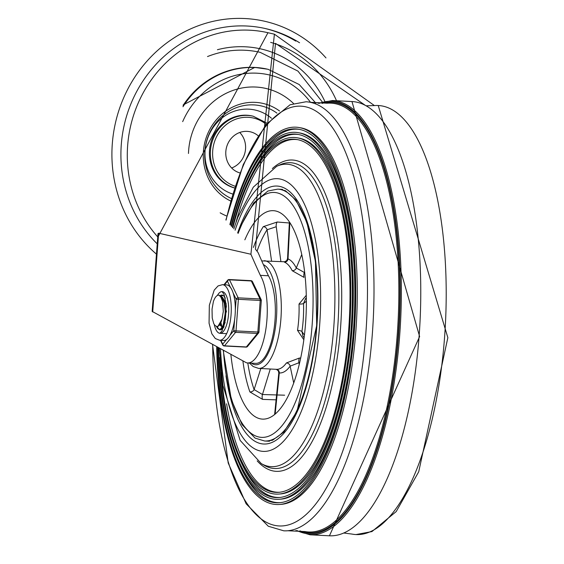 <?xml version="1.0" encoding="UTF-8"?>
<svg xmlns="http://www.w3.org/2000/svg" width="564" height="564" viewBox="0 0 564 564"><rect width="100%" height="100%" fill="white"/><g stroke="black" fill="none" stroke-linecap="round" stroke-linejoin="round"><path stroke-width="0.85" d="M258.065 135.677A21.221 19.719 102.9 0 0 250.282 131.8A21.221 19.719 102.9 0 0 226.46 147.613A21.221 19.719 102.9 0 0 239.933 172.944M231.635 167.98A21.221 19.719 102.9 0 0 239.735 132.484M234.652 188.002A37.069 34.446 -77.1 0 1 209.526 150.341A37.069 34.446 -77.1 0 1 246.771 115.225A37.069 34.446 -77.1 0 1 252.242 115.987L253.187 116.205A37.069 34.446 102.9 0 0 210.471 150.56A37.069 34.446 102.9 0 0 234.666 187.96M188.475 153.464A66.968 62.223 -77.1 0 1 255.915 87.046A66.968 62.223 -77.1 0 1 293.506 103.473M226.791 216.068A66.968 62.223 -77.1 0 1 220.15 212.818M325.985 57.909A132.195 122.825 102.9 0 0 145.85 62.449A132.195 122.825 102.9 0 0 156.461 254.131M299.569 42.765A125.236 116.36 102.9 0 0 265.595 28.602A125.236 116.36 102.9 0 0 135.24 94.329A125.236 116.36 102.9 0 0 157.229 243.845M295.776 41.109A125.236 116.36 102.9 0 0 264.706 28.404M207.517 56.555A100.885 93.737 -77.1 0 1 260.173 52.346L297.947 71.099L322.171 101.795M152.153 311.427L158.005 233.566L158.639 233.186L250.909 254.251L274.407 34.185L374.404 105.574M152.153 311.406L246.496 362.814M365.282 105.32L275.507 43.357L255.429 249.119L258.122 252.651A1420.06 518.309 -87 0 0 268.429 275.768L260.342 275.345A1420.06 518.309 93 0 1 250.909 254.251M268.429 275.768A46.96 17.139 93 0 1 274.048 328.96A46.96 17.139 93 0 1 255.64 363.371L247.554 362.948A46.96 17.139 -87 0 0 265.961 328.544A46.96 17.139 -87 0 0 260.342 275.345M246.496 362.807A46.96 17.139 -87 0 0 247.554 362.948M212.522 344.4L228.194 462.981L246.137 503.8L268.288 526.233L283.77 530.816A214.813 78.403 -87 0 0 287.823 530.745A214.813 78.403 -87 0 0 372.332 333.973A214.813 78.403 -87 0 0 310.052 102.267A214.813 78.403 -87 0 0 306.026 101.767L290.072 104.763L265.806 124.75L243.288 164.554L225.889 219.904M343.969 533.043L351.95 534.066A214.813 78.403 -87 0 0 355.976 534.566A214.813 78.403 -87 0 0 444.538 337.716A214.813 78.403 -87 0 0 378.232 105.517A214.813 78.403 -87 0 0 374.172 105.595L366.135 105.785M297.743 139.675A176.624 64.465 -87 0 0 236.034 222.181M226.608 403.81A176.624 64.465 -87 0 0 279.448 492.259M221.187 372.748A176.821 64.536 -87 0 0 278.644 492.337A176.821 64.536 -87 0 0 348.644 330.328A176.821 64.536 -87 0 0 296.946 139.519A176.821 64.536 -87 0 0 232.84 227.778M219.777 357.498A178.548 65.17 -87 0 0 278.764 494.071A178.548 65.17 -87 0 0 349.454 330.476A178.548 65.17 -87 0 0 297.249 137.806A178.548 65.17 -87 0 0 232.417 227.32M278.764 494.071L280.378 493.951A178.351 65.1 -87 0 0 350.991 330.546A178.351 65.1 -87 0 0 298.842 138.081L297.249 137.806M298.645 134.535A181.812 66.362 -87 0 0 254.011 170.088M239.101 457.489A181.812 66.362 -87 0 0 279.814 497.469M218.543 347.664A182.01 66.432 -87 0 0 279.011 497.54A182.01 66.432 -87 0 0 351.069 330.779A182.01 66.432 -87 0 0 297.848 134.38A182.01 66.432 -87 0 0 231.571 226.39M218.085 347.417A183.737 67.06 -87 0 0 279.131 499.274A183.737 67.06 -87 0 0 351.873 330.934A183.737 67.06 -87 0 0 298.152 132.667A183.737 67.06 -87 0 0 231.148 225.924M279.131 499.274L280.745 499.161A183.54 66.989 -87 0 0 353.409 330.998A183.54 66.989 -87 0 0 299.745 132.949L298.152 132.667M299.547 129.396A186.994 68.251 -87 0 0 253.638 165.922M238.304 461.592A186.994 68.251 -87 0 0 280.181 502.672M217.161 346.916A187.192 68.322 -87 0 0 279.377 502.743A187.192 68.322 -87 0 0 353.487 331.237A187.192 68.322 -87 0 0 298.751 129.241A187.192 68.322 -87 0 0 230.302 224.994M216.696 346.663A188.919 68.956 -87 0 0 279.497 504.477A188.919 68.956 -87 0 0 354.291 331.385A188.919 68.956 -87 0 0 299.054 127.527A188.919 68.956 -87 0 0 229.886 224.521M279.497 504.477L281.112 504.364A188.721 68.879 -87 0 0 355.828 331.456A188.721 68.879 -87 0 0 300.647 127.809L299.054 127.527M230.859 354.34A104.361 38.091 -87 0 0 262.521 419.115A104.361 38.091 -87 0 0 305.547 323.482A104.361 38.091 -87 0 0 273.336 210.675A104.361 38.091 -87 0 0 244.846 239.834M289.339 222.984L277.206 222.019L263.296 226.643A104.361 38.091 -87 0 0 253.419 247.441M284.644 395.195L262.457 394.518L254.11 389.569A3.476 2.418 -19.3 0 1 249.894 391.945L262.584 399.382L276.099 399.848M304.095 337.85L302.924 336.13L301.93 331.477A3.476 0.832 8.5 0 0 297.517 330.349L303.841 339.796M304.433 335.136L301.93 331.477A57.401 20.953 -87 0 0 303.531 303.517A3.476 0.747 -2 0 1 299.019 304.081A53.918 19.684 93 0 1 298.687 319.922A53.918 19.684 93 0 1 297.517 330.349M306.266 295.31L299.019 304.081M292.215 270.706L303.975 277.375A3.476 1.156 -85.1 0 1 304.334 272.454L296.283 267.992A3.476 2.728 -26.7 0 1 292.215 270.706A53.918 19.684 93 0 0 284.453 262.175L284.453 261.759L261.724 260.892M300.69 358.105L299.385 358.034L286.442 362.934A53.918 19.684 93 0 1 276.459 369.328L258.664 368.405A53.918 19.684 -87 0 0 280.9 318.998A53.918 19.684 -87 0 0 264.255 260.709M280.893 261.576L276.247 226.735A3.476 1.424 94.5 0 1 277.206 222.019M262.584 399.382A3.476 1.339 -88 0 1 262.457 394.518L270.269 369.011M299.28 364.337L298.927 362.751A3.476 1.269 93 0 1 299.385 358.034M301.74 254.568L296.283 267.992A57.401 20.953 -87 0 0 288.021 258.904A3.476 3.215 -68.2 0 1 284.453 262.175M289.833 222.646L288.021 258.904L287.562 258.523L286.716 260.617L284.63 261.767M306.351 301.218L303.531 303.517L305.667 298.405M276.304 369.321L278.32 370.802L278.806 372.931L279.293 372.959A3.476 3.236 94.6 0 0 276.381 369.328M275.147 414.124L279.293 372.959A57.401 20.953 -87 0 0 290.136 366.163A3.476 2.827 36 0 0 286.442 362.934M293.731 383.026L290.136 366.163L298.927 362.751M304.334 272.454L304.595 271.834M257.135 250.938A100.885 36.822 93 0 1 267.061 229.774A3.476 2.728 32.7 0 0 263.296 226.643M271.58 261.09L267.061 229.774L276.247 226.735M225.064 322.65L224.958 321.84M222.484 328.777L222.181 328.389M220.686 324.765L220.517 324.046M220.996 322.925L221.878 326.394M222.561 327.903L222.858 328.382M219.128 295.24L218.656 295.183A17.131 6.253 93 0 0 213.382 301.62L212.036 309.178L212.226 318.004L213.749 323.637L214.947 325.435L216.252 326.218A14.163 5.168 -87 0 0 217.062 326.436L217.894 326.478L221.997 319.203L223.302 311.427L222.576 301.5L220.968 297.249L219.128 295.24L221.934 297.411L224.289 303.284L225.247 311.363L224.669 319.682L222.794 326.225L220.164 329.383L219.34 329.531L217.521 328.403L216.393 326.274M221.426 296.093L223.083 295.451M217.14 326.436L218.141 328.326L219.699 329.51M219.34 329.531L220.771 329.454L223.541 326.154L225.332 319.992L225.96 311.702L224.338 301.028L222.738 297.602L219.304 295.219M217.062 326.436A14.163 5.168 -87 0 0 221.997 319.203M220.446 324.194L222.272 326.619M223.309 326.648L224.148 326.098M226.256 303.933L223.57 299.089M219.918 325.09L221.793 326.683L222.688 326.436M224.042 324.934L225.142 322.418M226.467 312.026L224.712 302.226M222.597 291.687A20.875 7.621 93 0 1 228.603 313.521A20.875 7.621 93 0 1 219.953 333.31L222.258 330.589L226.425 306.132L224.105 294.507L222.075 291.609A20.875 7.621 93 0 0 217.366 295.494A20.875 7.621 93 0 1 222.089 291.616L222.11 291.616A20.875 7.621 93 0 1 222.597 291.687M219.925 333.303A20.875 7.621 93 0 1 214.285 324.596A20.875 7.621 93 0 0 219.925 333.303M225.318 298.229A17.392 6.352 -87 0 0 222.336 295.148A17.392 6.352 -87 0 0 221.934 295.092A17.392 6.352 -87 0 0 220.453 295.48M218.973 329.468A17.392 6.352 -87 0 0 220.129 329.834A17.392 6.352 -87 0 0 223.823 327.064M261.202 300.485A1.741 1.347 154.2 0 0 261.146 299.639A1.741 1.347 154.2 0 0 260.011 298.969L238.177 297.834A1.741 1.347 154.2 0 0 236.133 299.181L261.315 300.527A1.741 1.741 0 0 0 261.146 299.639L252.46 281.64A1.741 1.741 0 0 0 250.98 280.661L229.146 279.532A1.741 0.634 93 0 1 229.485 279.836L251.318 280.971A1.741 1.347 -25.8 0 1 252.46 281.64M219.586 340.254A27.833 10.159 -87 0 0 225.903 335.115A27.833 10.159 -87 0 0 231.169 305.103A27.833 10.159 -87 0 0 223.111 284.757A27.833 10.159 -87 0 0 222.47 284.672L218.064 285.927L214.214 290.122L209.336 305.265L209.061 323.221L211.838 333.768L215.321 338.534L219.586 340.254L223.633 340.466A27.833 10.159 -87 0 0 226.524 339.507L222.709 344.16A1.741 1.347 154.2 0 0 222.759 344.999L220.489 340.303M226.524 339.507A27.833 10.159 -87 0 0 229.95 335.326A27.833 10.159 -87 0 0 234.582 319.802L233.764 330.673A1.741 1.452 39.3 0 0 235.583 332.323L257.417 333.458A1.741 1.452 39.3 0 0 258.841 332.048M258.834 331.97L257.84 332.027A1.741 0.634 -87 0 1 257.417 333.458L246.355 346.952A1.741 0.634 -87 0 1 246.066 347.114A1.741 1.741 0 0 0 247.504 346.479A1.741 1.452 -140.7 0 1 246.355 346.952L224.521 345.817A1.741 1.452 -140.7 0 1 222.709 344.16L220.855 340.318M224.5 284.778L227.44 281.182A1.741 1.347 -25.8 0 1 229.485 279.836L238.177 297.834A1.741 0.634 93 0 1 238.375 299.406L236.013 330.899L233.764 330.673L229.95 335.326M234.582 319.802A27.833 10.159 -87 0 0 235.315 310.045A27.833 10.159 -87 0 0 233.136 292.97A27.833 10.159 -87 0 0 230.443 287.393A27.833 10.159 -87 0 0 227.158 284.968A27.833 10.159 -87 0 0 226.517 284.876L222.47 284.672M235.223 186.261A35.335 32.825 -77.1 0 1 216.59 136.692A35.335 32.825 -77.1 0 1 266.159 124.313M271.474 118.25A43.513 40.432 102.9 0 0 248.809 109.169A43.513 40.432 102.9 0 0 205.782 145.209A43.513 40.432 102.9 0 0 232.763 194.058M231.43 198.549A48.892 45.423 -77.1 0 1 206.156 142.861A48.892 45.423 -77.1 0 1 253.955 104.904A48.892 45.423 -77.1 0 1 276.917 113.117M279.561 110.988A51.712 48.046 102.9 0 0 255.365 102.366A51.712 48.046 102.9 0 0 204.915 142.05A51.712 48.046 102.9 0 0 230.718 201.038M315.854 103.113L299.237 84.544L268.182 69.337A86.102 79.996 102.9 0 0 255.464 67.574A86.102 79.996 102.9 0 0 182.976 106.73M182.68 121.634A80.878 75.146 -77.1 0 1 256.958 73.193A80.878 75.146 -77.1 0 1 310.56 102.359M183.11 105.405A86.102 79.996 -77.1 0 1 254.836 67.426A86.102 79.996 -77.1 0 1 267.555 69.196L268.182 69.337M157.751 236.908A121.753 113.124 -77.1 0 1 142.925 93.349A121.753 113.124 -77.1 0 1 267.956 32.712L274.407 34.185M336.518 100.737A113.061 105.045 102.9 0 0 270.635 42.363M217.436 49.717A104.361 96.966 -77.1 0 1 324.751 101.146M152.71 311.984L158.639 233.186M287.823 530.745L304.856 531.556A214.715 78.368 -87 0 0 397.183 335.249A214.715 78.368 -87 0 0 327.078 103.212L310.052 102.267M225.995 375.786A129.149 47.136 -87 0 0 274.238 441.344A129.149 47.136 -87 0 0 316.912 325.647A129.149 47.136 -87 0 0 293.52 195.539A129.149 47.136 -87 0 0 237.67 232.847M220.496 348.721A136.537 49.836 -87 0 0 268.415 450.925A136.537 49.836 -87 0 0 319.577 326.253A136.537 49.836 -87 0 0 294.422 188.214A136.537 49.836 -87 0 0 235.103 230.19M219.255 348.051L222.935 385.416L240.123 440.357L261.245 463.573A151.42 55.265 -87 0 0 333.719 327.938A151.42 55.265 -87 0 0 276.663 166.324L253.299 187.163L237.825 217.33L233.799 228.808M261.245 463.573L264.375 465.392A153.112 55.885 -87 0 0 337.66 328.248A153.112 55.885 -87 0 0 279.97 164.836L276.663 166.324M257.184 460.887A155.861 56.886 -87 0 0 340.494 328.572A155.861 56.886 -87 0 0 272.349 168.58M212.706 344.498A210.189 76.718 -87 0 0 282.698 525.909A210.189 76.718 -87 0 0 365.846 333.338A210.189 76.718 -87 0 0 320.267 114.189A210.189 76.718 -87 0 0 226.072 220.122M299.907 530.837A215.575 78.685 -87 0 0 398.198 335.361A215.575 78.685 -87 0 0 322.079 103.416M297.122 530.611A216.555 79.038 -87 0 0 398.551 335.439A216.555 79.038 -87 0 0 319.287 103.36M295.867 530.548L310.031 534.792A217.422 79.355 -87 0 0 399.672 335.552A217.422 79.355 -87 0 0 332.563 100.533L318.033 103.29M310.031 534.792L329.439 535.8A217.422 79.355 -87 0 0 419.08 336.56A217.422 79.355 -87 0 0 351.971 101.541L332.563 100.533M242.88 360.854A104.361 38.091 -87 0 0 249.894 391.945M269.486 441.252L264.629 440.999A126.103 46.029 -87 0 0 316.623 325.442A126.103 46.029 -87 0 0 277.699 189.13L267.935 191.013L253.617 202.977L240.151 227.137L237.867 233.038M238.163 233.341A122.628 44.76 93 0 1 290.664 202.349A122.628 44.76 93 0 1 312.132 324.984A122.628 44.76 93 0 1 267.174 436.698A122.628 44.76 93 0 1 223.443 350.322M263.388 264.65A50.443 18.408 93 0 1 276.409 318.54A50.443 18.408 93 0 1 251.389 363.153M260.815 368.518L254.11 389.569A100.885 36.822 93 0 1 247.807 362.962M250.98 280.661A1.741 0.634 -87 0 1 251.318 280.971L260.011 298.969A1.741 0.634 -87 0 1 260.208 300.541L257.84 332.027L236.013 330.899A1.741 0.634 93 0 1 235.583 332.323L224.521 345.817A1.741 0.634 93 0 1 224.232 345.979A1.741 1.741 0 0 1 222.759 344.999M233.136 292.97L236.133 299.181L235.315 310.045M223.957 284.749L227.715 280.167A1.741 1.741 0 0 1 229.146 279.532A1.741 0.634 93 0 0 228.857 279.695A1.741 1.452 39.3 0 0 227.44 281.182L230.443 287.393M267.075 123.192L253.187 116.205M183.166 104.939L254.759 67.419L267.555 69.196M157.716 237.444L267.956 32.712M279.716 189.229L285.476 190.731L295.874 199.98L306.83 222.089L315.466 261.654L316.707 325.569L297.017 411.226L283.833 432.087L272.532 440.209L266.652 441.104M351.971 101.541L419.63 336.553L329.439 535.8M378.232 105.517L447.858 337.674L418.714 471.786L396.196 511.583L371.93 531.577L355.976 534.566M282.55 189.377L277.699 189.13M223.175 350.173L231.289 399.531L242.026 424.593L255.118 438.115L264.629 440.999M249.408 363.047L253.187 366.551L258.664 368.405M287.562 258.523L289.388 221.969M305.646 298.419L306.315 297.877M278.806 372.931L274.619 414.568M222.547 326.718L221.793 326.683M224.528 324.018L223.541 326.154M225.092 303.249L224.338 301.028M219.389 295.219L218.691 295.183M226.418 333.641L219.953 333.31M247.504 346.479L258.559 332.993A1.741 1.741 0 0 0 258.947 332.02L261.315 300.527M246.066 347.114L224.232 345.979"/></g></svg>
